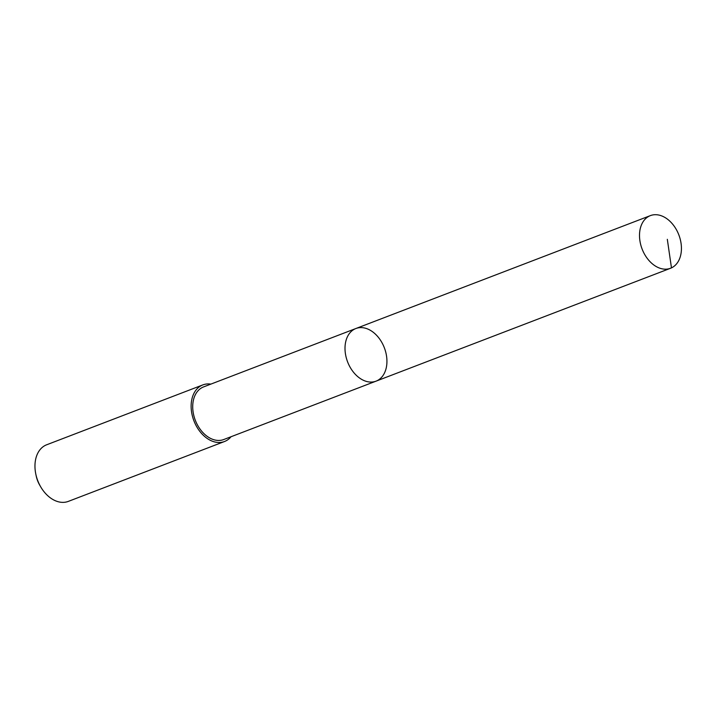 <?xml version="1.0" encoding="UTF-8"?>
<svg xmlns="http://www.w3.org/2000/svg" width="717" height="717" viewBox="0 0 717 717"><rect width="100%" height="100%" fill="white"/><g stroke="black" fill="none" stroke-linecap="round" stroke-linejoin="round"><path stroke-width="1.08" d="M376.058 381.148L223.767 439.521A28.178 19.682 -111 0 1 210.072 438.159A28.178 19.682 -111 0 1 192.998 411.155A28.178 19.682 -111 0 1 203.592 386.902L355.883 328.52A28.178 19.682 69 0 0 345.289 352.773A28.178 19.682 69 0 0 362.372 379.777A28.178 19.682 69 0 0 376.058 381.148A28.178 19.682 69 0 0 384.348 347.79A28.178 19.682 69 0 0 355.883 328.52A28.178 19.682 69 0 0 345.289 352.773A28.178 19.682 69 0 0 362.372 379.777A28.178 19.682 69 0 0 376.058 381.148L670.556 268.257A28.187 19.682 -111 0 1 656.862 266.894A28.187 19.682 -111 0 1 639.788 239.881A28.187 19.682 -111 0 1 650.382 215.62A28.187 19.682 -111 0 1 664.067 216.991A28.187 19.682 -111 0 1 681.15 244.004A28.187 19.682 -111 0 1 670.556 268.257M231.035 436.734A30.302 21.169 -111 0 1 224.52 441.511A30.302 21.169 -111 0 1 193.913 420.789A30.302 21.169 -111 0 1 202.83 384.912A30.302 21.169 -111 0 1 210.861 384.115M224.52 441.511L68.357 501.38A30.302 21.169 -111 0 1 40.591 486.655A30.302 21.169 -111 0 1 35.85 474.296A30.302 21.169 -111 0 1 46.659 444.782L202.83 384.912M40.591 486.655L39.623 484.979A21.555 15.057 -111 0 1 36.253 476.187L35.85 474.296M669.615 268.579L671.471 267.871L667.321 239.317M355.883 328.52L650.382 215.62"/></g></svg>
